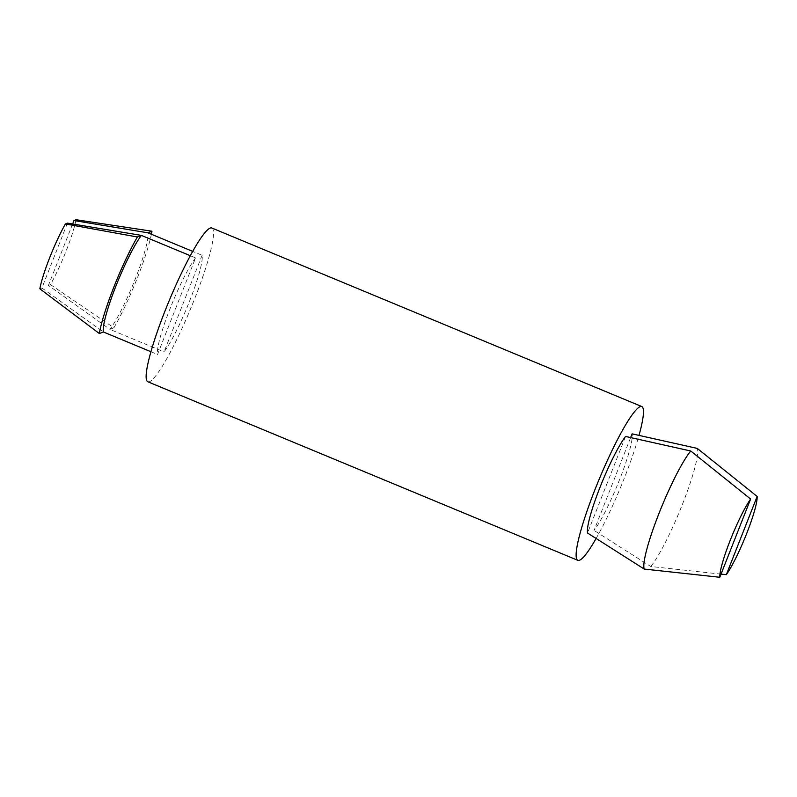 <?xml version="1.0" encoding="UTF-8"?>
<svg xmlns="http://www.w3.org/2000/svg" width="797" height="797" viewBox="0 0 797 797"><rect width="100%" height="100%" fill="white"/><g stroke="black" fill="none" stroke-linecap="round" stroke-linejoin="round"><path stroke-width="0.6" stroke-dasharray="3.98 2.99" d="M630.636 437.573L594.064 530.423A55.521 7.631 112.6 0 0 619.618 479.555A55.521 7.631 112.6 0 0 632.101 433.857M721.036 574.139L650.77 566.488L594.064 530.423M202.109 255.309L164.072 351.866A55.521 7.631 112.6 0 0 189.626 300.997A55.521 7.631 112.6 0 0 202.109 255.309L192.645 251.374M195.574 257.889A55.521 7.631 112.6 0 0 170.02 308.758A55.521 7.631 112.6 0 0 157.537 354.456L195.574 257.889L190.274 255.698M147.883 381.793A83.277 11.447 112.6 0 0 190.393 309.266A83.277 11.447 112.6 0 0 211.763 227.972M596.116 538.483A83.277 11.447 112.6 0 0 638.995 435.391M625.565 436.447L587.528 533.014M76.014 219.733A46.266 6.356 112.6 0 1 50.47 284.599L113.911 327.786L109.896 329.37L164.072 351.866M50.47 284.599L48.428 285.406L109.896 329.37A55.521 7.631 112.6 0 0 135.45 278.502A55.521 7.631 112.6 0 0 147.933 232.814M67.446 223.13L41.892 287.996L39.85 288.803M72.617 223.987L48.428 285.406M41.892 287.996L103.361 331.96M150.972 351.736L157.537 354.456M113.911 327.786A66.619 9.156 112.6 0 0 151.38 234.238M650.77 566.488A66.619 9.156 112.6 0 0 682.521 504.083A66.619 9.156 112.6 0 0 697.285 448.412"/><path stroke-width="1.2" d="M690.75 451.002L750.615 499.042A46.266 6.356 112.6 0 0 730.311 540.097A46.266 6.356 112.6 0 0 719.801 577.267L644.235 569.068A66.619 9.156 112.6 0 1 658.999 513.398A66.619 9.156 112.6 0 1 690.75 451.002L625.565 436.447A55.521 7.631 112.6 0 0 600.011 487.316A55.521 7.631 112.6 0 0 587.528 533.014L644.235 569.068M757.15 496.451L726.336 574.677A46.266 6.356 112.6 0 0 746.64 533.631A46.266 6.356 112.6 0 0 757.15 496.451L697.285 448.412L632.101 433.857L630.636 437.573M726.336 574.677L721.036 574.139M638.995 435.391A83.277 11.447 112.6 0 0 641.754 406.53L211.763 227.972A83.277 11.447 112.6 0 0 165.118 310.7A83.277 11.447 112.6 0 0 147.883 381.793L577.875 560.351A83.277 11.447 112.6 0 0 596.116 538.483M641.754 406.53A83.277 11.447 112.6 0 0 595.11 489.258A83.277 11.447 112.6 0 0 577.875 560.351M151.38 234.238A66.619 9.156 112.6 0 0 151.948 231.22L147.933 232.814L192.645 251.374M65.404 223.937A46.266 6.356 112.6 0 0 39.85 288.803L99.356 333.545A66.619 9.156 112.6 0 1 137.393 236.988L65.404 223.937L67.446 223.13L141.398 235.394L137.393 236.988M151.948 231.22L76.014 219.733L73.982 220.54L72.617 223.987M190.274 255.698L141.398 235.394A55.521 7.631 112.6 0 0 115.844 286.262A55.521 7.631 112.6 0 0 103.361 331.96L99.356 333.545M147.933 232.814L73.982 220.54M103.361 331.96L150.972 351.736M750.615 499.042L719.801 577.267"/></g></svg>
